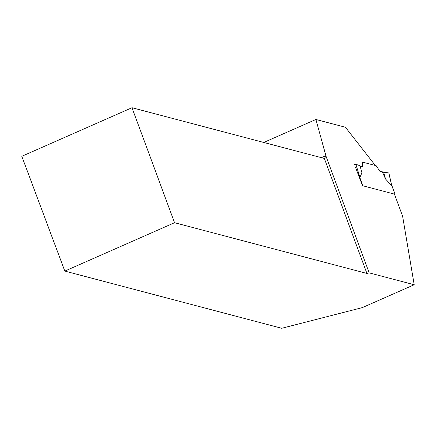 <?xml version="1.0" encoding="UTF-8"?>
<svg xmlns="http://www.w3.org/2000/svg" width="436" height="436" viewBox="0 0 436 436"><rect width="100%" height="100%" fill="white"/><g stroke="black" fill="none" stroke-linecap="round" stroke-linejoin="round"><path stroke-width="0.65" d="M361.678 186.101L362.905 185.801L395.032 194.271L394.651 194.674M391.506 184.733L391.735 185.731L385.566 179.038L382.41 172.056L388.803 172.961L391.735 185.731M64.817 271.083L174.547 222.714L132.004 107.719L21.8 156.295L64.817 271.083L281.732 328.281L362.294 307.62L414.2 284.741L369.188 272.871L326.014 156.143L315.898 119.475L345.426 127.258L375.336 165.489L362.447 162.088L362.48 166.803L362.447 162.088L376.148 165.702L379.974 171.413L388.803 172.961M362.48 166.803L360.136 166.181L362.48 166.803M359.907 177.338L361.929 172.803L360.016 165.751L355.863 164.274L359.907 177.338L358.893 175.773M385.566 179.038L383.566 171.964M414.2 284.741L402.597 216.152L394.444 194.118L362.567 185.709L355.433 167.19M354.626 164.574L355.863 164.274M369.188 272.871L366.899 273.437L324.362 158.442L132.004 107.719M174.547 222.714L366.899 273.437M315.898 119.475L263.753 142.458M326.008 155.619L321.387 157.658M326.014 156.143L324.362 158.442M395.032 194.271L391.702 185.278M362.905 185.801L359.558 176.754M391.615 184.919L395.092 194.314M388.879 173.01L391.692 185.256"/></g></svg>
